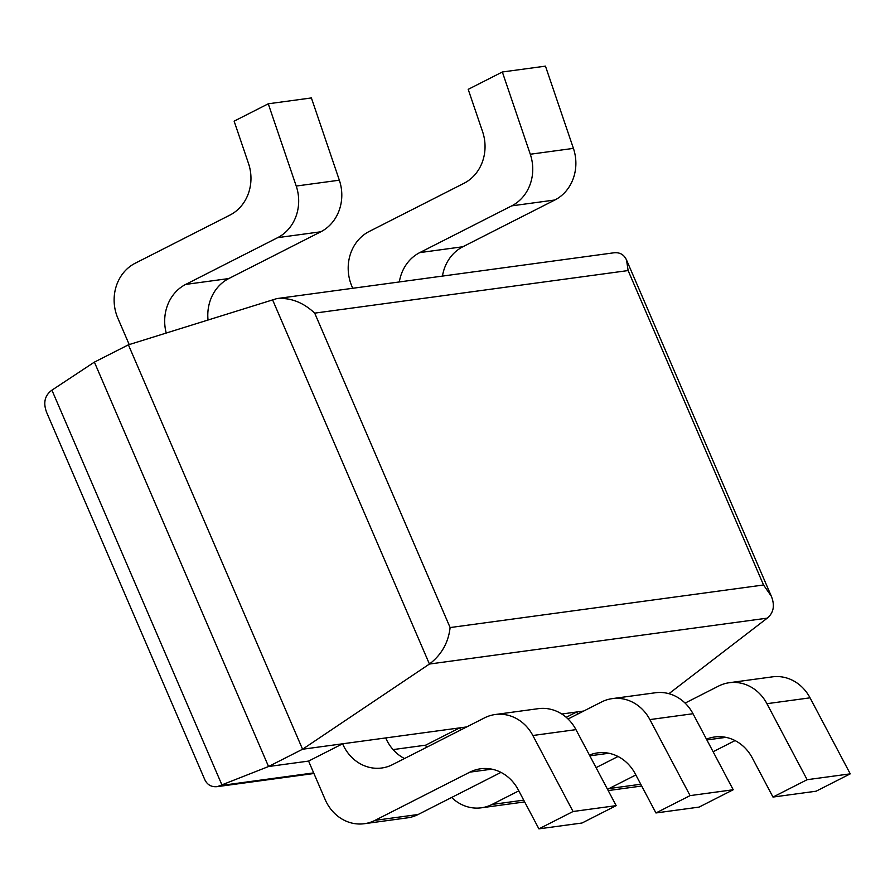 <?xml version="1.0" encoding="UTF-8"?>
<svg xmlns="http://www.w3.org/2000/svg" width="895" height="895" viewBox="0 0 895 895"><rect width="100%" height="100%" fill="white"/><g stroke="black" fill="none" stroke-linecap="round" stroke-linejoin="round"><path stroke-width="1.34" d="M628.122 270.558L626.545 260.042C624.028 254.56 619.765 252.144 613.769 252.815L276.823 298.594C290.551 297.498 303.181 302.342 314.704 313.138L628.122 270.558L763.536 584.983L771.356 596.271C775.014 605.501 773.649 612.795 767.25 618.143L668.934 693.692M763.536 584.983L450.118 627.563C448.384 642.666 441.492 654.827 429.432 664.045L302.566 749.238L128.399 344.832L276.823 298.594M46.786 412.763C42.96 402.985 44.672 395.445 51.921 390.164L94.389 362.117L268.545 766.523L217.463 786.615C211.466 787.276 207.204 784.87 204.675 779.388L46.786 412.763M393.084 749.596L425.628 745.177L459.638 727.892A41.651 37.243 -97.7 0 0 460.623 730.018M404.506 758.546A41.651 37.243 82.3 0 1 385.723 737.939L302.566 749.238L268.545 766.523L308.585 761.086L342.606 743.79A41.651 37.243 -97.7 0 0 381.773 768A41.651 37.243 -97.7 0 0 392.491 764.643L484.508 717.879A41.651 37.243 82.3 0 1 495.226 714.523A41.651 37.243 82.3 0 1 532.849 735.5L573.057 811.508L538.913 828.859L518.227 789.759A41.651 37.243 -97.7 0 0 480.604 768.783A41.651 37.243 -97.7 0 0 469.886 772.139L375.027 820.357A41.651 37.243 82.3 0 1 364.31 823.713A41.651 37.243 82.3 0 1 325.131 799.503L308.585 761.086M352.742 288.279L351.948 286.456A41.651 37.243 82.3 0 1 369.187 231.481L464.046 183.262A41.651 37.243 -97.7 0 0 482.584 131.666L468.197 89.355L502.341 71.992L530.287 154.242A41.651 37.243 82.3 0 1 511.761 205.85L419.744 252.614A41.651 37.243 -97.7 0 0 399.338 281.947M208.02 319.806A41.651 37.243 82.3 0 1 228.796 278.558L320.802 231.794A41.651 37.243 -97.7 0 0 339.339 180.186L311.393 97.935L268.265 103.798L296.223 186.048A41.651 37.243 82.3 0 1 277.685 237.645L185.679 284.42A41.651 37.243 -97.7 0 0 166.213 332.94M426.557 747.336L425.628 745.177M518.809 790.856L492.06 804.448A41.651 37.243 82.3 0 1 481.342 807.805A41.651 37.243 82.3 0 1 451.639 797.467M568.045 718.998L601.541 701.982A41.651 37.243 82.3 0 1 612.258 698.626A41.651 37.243 82.3 0 1 649.882 719.591L690.09 795.61L655.946 812.962L635.26 773.851A41.651 37.243 -97.7 0 0 597.636 752.885A41.651 37.243 -97.7 0 0 589.436 755.089M538.913 828.859L582.03 823.008L616.174 805.645L575.966 729.638A41.651 37.243 -97.7 0 0 538.342 708.661L495.226 714.523M364.31 823.713L407.426 817.851A41.651 37.243 -97.7 0 0 418.144 814.495L500.987 772.385M385.723 737.939L466.698 726.93M129.216 344.575L117.883 318.262A41.651 37.243 82.3 0 1 135.111 263.287L229.97 215.069A41.651 37.243 -97.7 0 0 248.508 163.472L234.121 121.149L268.265 103.798M128.399 344.832L94.389 362.117M772.989 797.065L816.106 791.202L850.25 773.851L810.042 697.831A41.651 37.243 -97.7 0 0 772.419 676.855L729.302 682.717A41.651 37.243 82.3 0 1 766.925 703.694L807.133 779.702L772.989 797.065L752.303 757.953A41.651 37.243 -97.7 0 0 714.68 736.977A41.651 37.243 -97.7 0 0 706.468 739.18M713.114 751.744L735.063 740.579M608.197 790.576L641.502 786.045A41.651 37.243 -97.7 0 0 641.704 786.023M442.454 276.096A41.651 37.243 82.3 0 1 462.872 246.751L554.878 199.988A41.651 37.243 -97.7 0 0 573.415 148.38L545.458 66.14L502.341 71.992M566.199 717.309L576.671 711.995A41.651 37.243 -97.7 0 0 577.655 714.12M635.853 774.958L609.103 788.551A41.651 37.243 82.3 0 1 607.526 789.3M685.089 703.101L718.584 686.073A41.651 37.243 82.3 0 1 729.302 682.717M655.946 812.962L699.073 807.1L733.218 789.748L693.01 713.729A41.651 37.243 -97.7 0 0 655.386 692.764L612.258 698.626M596.07 767.641L618.031 756.488M481.342 807.805L524.459 801.954A41.651 37.243 -97.7 0 0 524.66 801.92M561.769 714.02L583.73 711.033M807.133 779.702L850.25 773.851M573.057 811.508L616.174 805.645M690.09 795.61L733.218 789.748M272.46 299.556L429.432 664.045L767.25 618.143M450.118 627.563L314.704 313.138M313.675 772.9L222.105 785.34L51.921 390.164M296.223 186.048L339.339 180.186M530.287 154.242L573.415 148.38M277.685 237.645L320.802 231.794M511.761 205.85L554.878 199.988M185.679 284.42L228.796 278.558M419.744 252.614L462.872 246.751M766.925 703.694L810.042 697.831M532.849 735.5L575.966 729.638M649.882 719.591L693.01 713.729M706.871 739.941L725.901 737.357M469.886 772.139L491.836 769.163M589.827 755.839L608.868 753.254M609.103 788.551L640.764 784.244M375.027 820.357L418.144 814.495M492.06 804.448L523.72 800.152M771.356 596.271L626.545 260.042M217.463 786.615L313.944 773.504"/></g></svg>
